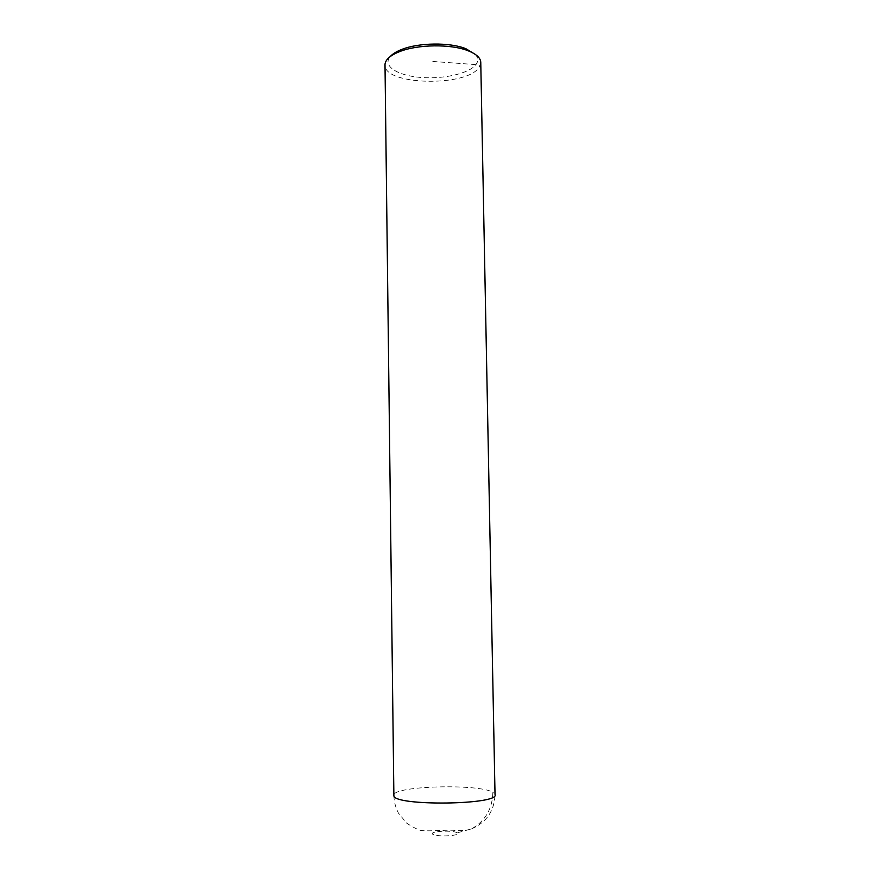 <?xml version="1.0" encoding="UTF-8"?>
<svg xmlns="http://www.w3.org/2000/svg" width="880" height="880" viewBox="0 0 880 880"><rect width="100%" height="100%" fill="white"/><g stroke="black" fill="none" stroke-linecap="round" stroke-linejoin="round"><path stroke-width="0.66" stroke-dasharray="4.4 3.3" d="M480.777 63.107L478.863 67.694C466.048 86.933 385.396 85.272 385.022 65.571M475.244 54.362C478.302 57.717 478.533 61.138 475.948 64.614C469.117 73.667 442.706 79.486 419.837 77.363C396.858 75.383 382.228 65.714 390.247 56.562M457.215 832.843C453.09 829.873 428.659 831.237 432.707 834.218C436.634 837.254 461.714 835.824 457.215 832.843L471.691 828.828C485.441 820.809 492.492 808.632 492.855 792.286C478.753 783.552 393.822 785.84 393.866 795.036M471.537 828.905C486.651 822.283 494.472 810.777 495.022 794.387L492.855 792.286M432.795 61.457L475.948 64.614M393.877 795.619C394.075 801.801 395.593 807.631 398.442 813.109L406.747 823.229C414.172 827.959 419.21 830.412 421.839 830.588C430.705 831.512 449.471 829.477 455.422 830.489C461.901 830.918 467.324 830.357 471.691 828.828"/><path stroke-width="1.32" d="M385.022 65.571L385 64.273C385.55 59.488 390.456 55.253 399.707 51.579C417.879 44.297 451.033 43.89 468.083 50.743C476.762 54.197 480.997 58.322 480.777 63.107L495.022 794.387C500.786 805.013 393.096 806.333 393.877 795.619L385 64.273M390.247 56.562C392.59 53.889 396.44 51.513 401.786 49.434C418.814 42.592 449.79 42.218 465.773 48.653L475.244 54.362M393.866 795.036L393.877 795.619M399.707 51.579L401.786 49.434M468.083 50.743L465.773 48.653"/></g></svg>
